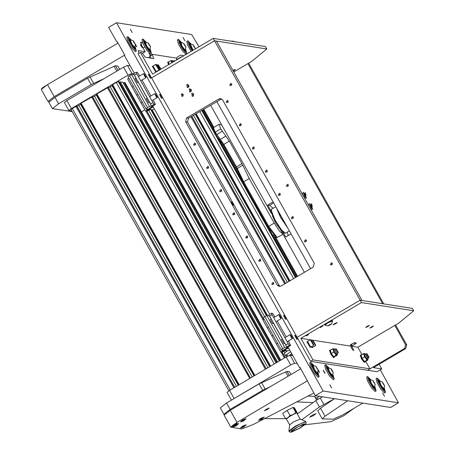 <?xml version="1.0" encoding="UTF-8"?>
<svg xmlns="http://www.w3.org/2000/svg" width="455" height="455" viewBox="0 0 455 455"><rect width="100%" height="100%" fill="white"/><g stroke="black" fill="none" stroke-linecap="round" stroke-linejoin="round"><path stroke-width="0.68" d="M183.103 37.52L184.986 40.796L183.103 37.52M130.289 29.256L132.172 32.532L130.289 29.256M382.587 393.001L384.475 396.277L382.587 393.001M329.773 384.737L331.661 388.013L329.773 384.737M318.238 370.916L319.507 372.491L318.147 369.739M325.126 373.379L323.283 370.182L325.126 373.379M135.465 45.221L136.733 46.791L135.38 44.044M142.352 47.684L140.515 44.488L142.352 47.684M142.546 42.685L140.567 42.252L141.977 46.092L145.117 51.694L138.223 50.647L139.02 53.332M150.298 55.408L149.035 53.155M378.014 384.009L379.851 387.205M188.768 46.78L190.611 49.976M179.338 45.307L181.181 48.503M390.617 407.418L398.461 402.811L380.243 369.807M198.96 46.768L191.748 34.529L116.486 22.75L108.614 27.391L116.747 41.883L117.435 41.991M398.421 402.817L323.164 391.038L116.486 22.75M273.102 201.883L267.699 205.069L269.582 205.364L273.085 208.271M287.247 232.164L288.237 235.565M282.333 231.151L285.666 237.083L291.069 233.898M390.549 407.458L315.292 395.679L323.164 391.038M287.833 346.755L299.521 367.577L299.993 367.299L315.292 395.679M299.521 367.577L300.209 367.685M116.747 41.883L117.219 41.604L124.858 55.214L124.386 55.493L134.39 73.323M152.596 105.765L269.627 314.314M280.82 229.292L280.388 229.548L304.384 272.306M271.868 213.605L271.402 213.531L210.625 105.23M271.76 213.321L271.402 213.531M271.083 211.103L267.699 205.069M142.313 53.354L145.117 51.694M310.975 209.545L312.784 209.124L309.667 203.567L308.399 204.955M304.685 198.34L306.494 197.914L303.377 192.357L302.109 193.75M404.58 348.428L405.593 344.634L406.724 344.81L405.712 348.604L404.58 348.428L367.577 370.239L377.007 371.712L381.734 368.931L379.123 364.279M405.593 344.634L394.809 325.422M382.627 303.707L247.89 63.615M234.996 41.792L232.05 40.99L231.595 41.257M310.572 268.655L216.813 101.579M381.734 368.931L373.436 367.629L405.712 348.604M406.724 344.81L395.583 324.961M383.753 303.883L248.669 63.16M232.05 40.99L236.128 41.968M368.049 325.865L366.787 326.571M367.117 326.372L369.358 325.416L367.964 326.502L365.723 327.458L367.117 326.372M372.196 326.514L370.939 327.219M371.269 327.02L373.51 326.07L372.116 327.156L369.875 328.106L371.269 327.02M334.675 323.641L337.218 322.561L335.636 323.795L333.1 324.876L334.675 323.641M321.19 326.815L322.68 326.184L320.257 327.543L321.19 326.815M307.017 335.17L308.513 334.533L307.586 335.261L306.09 335.892L307.017 335.17M233.756 71.947L251.825 61.294L266.789 48.958L214.544 40.779L216.432 41.075L362.004 300.482L360.115 300.186L297.138 337.303L310.617 361.321L312.977 359.933L300.846 338.315L361.463 302.586L360.115 300.186L412.361 308.359L413.709 310.759L398.745 323.101L357.806 347.228L361.901 354.525M310.617 361.321L367.577 370.239L369.938 368.846L365.769 361.418M312.977 359.933L369.938 368.846M351.584 346.255L353.831 350.259L352.699 350.083L350.452 346.079L351.869 345.243L350.31 344.981L354.297 342.683L356.515 343.053L351.584 346.255L357.806 347.228M300.846 338.315L310.924 339.925L310.839 340.385L313.802 344.799L310.924 339.925M310.657 339.851L312.812 340.215L312.727 340.681L315.685 345.095L312.812 340.215M312.545 340.147L350.452 346.079M361.463 302.586L413.709 310.759M351.869 345.243L351.254 344.145M233.421 71.355L235.406 69.45L232.835 70.309M176.62 58.149L152.146 54.321L153.773 58.558L145.373 57.279L141.96 52.729L140.447 52.49L152.579 74.108L213.196 38.379L214.544 40.779L151.566 77.902L138.087 53.883L140.447 52.49M152.146 54.321L149.78 55.715L151.032 58.16M266.789 48.958L265.447 46.552L213.196 38.379M138.326 82.122L137.387 82.651L135.141 78.647M129.516 75.581L147.483 107.607L145.987 108.842L128.014 76.815L131.484 74.421L134.123 74.836L135.971 78.135M149.558 102.136L148.62 102.665L146.374 98.661M128.799 78.209L127.696 79.113L132.189 87.121L133.292 86.217L132.189 87.121L141.175 103.131L142.381 102.142L141.175 103.131L145.668 111.139L146.612 111.287L150.235 109.507L152.59 109.877L154.438 109.052M147.483 107.607L149.45 106.447L152.095 106.862L148.159 109.183L145.987 108.842M138.24 82.173L147.204 98.149M149.473 102.187L150.815 104.582M151.367 105.566L152.095 106.862M131.484 74.421L149.45 106.447M137.785 94.219L136.682 95.129L137.785 94.219M149.274 109.649L150.508 108.682L147.283 110.497L149.274 109.649M153.5 107.374L152.835 107.272L147.164 109.905L146.624 108.938M147.164 109.905L145.668 111.139M153.011 105.827L155.411 104.434L153.039 105.833L151.117 105.577L150.776 105.133L150.633 104.047L134.396 75.109L133.594 74.512L133.85 73.642L136.227 72.243L136.79 73.778L134.424 75.172M133.85 73.642L136.199 72.277M155.371 104.44L154.239 104.258L151.879 105.651M150.599 103.99L152.96 102.603L136.79 73.778M136.227 72.243L137.399 72.413L139.713 75.928M141.983 79.966L150.946 95.942M153.216 99.981L155.411 104.434M152.96 102.603L154.239 104.258M284.221 221.699L279.916 214.021M280.627 229.03L280.257 229.246L275.497 222.757L272.454 215.801L272.721 215.642M214.646 132.644L215.243 132.149L223.797 144.32L236.424 166.826L243.698 181.778L249.209 178.531L242.788 165.205L237.277 168.458L236.822 169.22L223.195 144.809L215.994 135.044L213.167 128.913L213.469 127.679L215.243 132.149L220.755 128.901L229.309 141.067L242.788 165.205M213.469 127.679L219.065 124.289L221.636 124.858M243.18 182.41L243.698 181.778L268.7 226.323L277.226 237.516L275.992 237.18L268.097 226.817L243.18 182.41L236.822 169.22M219.065 124.289L220.755 128.901M277.226 237.516L283.038 234.274L279.535 231.214L274.206 223.075L249.209 178.531M288.243 346.818L290.648 345.419L288.26 346.818L286.354 346.562L286.013 346.124L285.871 345.038L269.633 316.1L268.831 315.503L269.087 314.627L271.464 313.228L272.027 314.769L269.542 316.145M271.436 313.262L269.087 314.627M290.608 345.425L289.477 345.248L287.111 346.642M285.837 344.981L288.197 343.588L272.027 314.769M271.464 313.228L272.636 313.404L274.951 316.919M277.22 320.957L286.184 336.933M288.453 340.971L290.648 345.419M288.197 343.588L289.477 345.248M273.563 323.107L272.625 323.641L270.378 319.637M264.753 316.572L282.72 348.598L281.224 349.832L263.252 317.806L266.721 315.412L269.36 315.827L271.208 319.126M284.796 343.127L283.857 343.656L281.611 339.652M264.036 319.2L262.933 320.104L267.426 328.112L268.53 327.202L267.426 328.112L276.412 344.122L277.618 343.133L276.412 344.122L280.906 352.13L281.85 352.278L285.467 350.492L287.827 350.862L289.676 350.037M282.72 348.598L284.688 347.438L287.332 347.848L283.397 350.168L281.224 349.832M273.478 323.164L282.441 339.14M284.711 343.178L286.053 345.572M286.604 346.556L287.332 347.848M266.721 315.412L284.688 347.438M273.023 335.21L271.919 336.114L273.023 335.21M284.512 350.64L285.746 349.673L282.515 351.488L284.512 350.64M288.737 348.365L288.066 348.257L282.401 350.896L281.861 349.929M282.401 350.896L280.906 352.13M190.764 91.768L191.145 89.328M190.776 91.762L190.253 88.844L189.246 89.038L189.769 91.956L190.776 91.762M188.29 87.366L188.671 84.926M188.302 87.36L187.784 84.442L186.777 84.636L187.295 87.553L188.302 87.36M193.602 93.741L193.233 96.176L192.727 93.252L191.72 93.446L192.237 96.358L193.244 96.164M182.791 96.204L182.347 93.713L181.488 93.884L181.932 96.369L182.791 96.204M231.993 203.516L231.419 201.94L232.767 203.635L233.341 205.211L231.993 203.516M228.148 100.953L227.341 100.39L226.175 102.113L226.982 102.676L228.148 100.953M228.2 101.067L228.006 102.295M195.519 143.621L194.712 143.058L193.551 144.781L194.359 145.344L195.519 143.621M195.576 143.734L195.383 144.969M208.549 166.843L207.742 166.28L206.581 168.003L207.383 168.566L208.549 166.843M208.606 166.957L208.413 168.185M241.173 124.169L240.371 123.606L239.205 125.33L240.012 125.893L241.173 124.169M241.23 124.283L241.036 125.512M221.579 190.059L220.772 189.496L219.611 191.219L220.413 191.782L221.579 190.059M221.636 190.173L221.443 191.401M254.203 147.392L253.401 146.829L252.235 148.552L253.043 149.115L254.203 147.392M254.26 147.5L254.066 148.734M234.609 213.276L233.802 212.713L232.642 214.436L233.443 214.999L234.609 213.276M234.661 213.389L234.473 214.618M267.233 170.608L266.431 170.045L265.265 171.768L266.073 172.331L267.233 170.608M267.29 170.722L267.096 171.95M247.639 236.498L246.832 235.935L245.672 237.658L246.474 238.221L247.639 236.498M247.691 236.606L247.497 237.84M280.263 193.824L279.461 193.261L278.295 194.985L279.103 195.548L280.263 193.824M280.32 193.938L280.126 195.167M260.664 259.714L259.862 259.151L258.696 260.874L259.504 261.437L260.664 259.714M260.721 259.828L260.527 261.056M293.293 217.046L292.485 216.483L291.325 218.207L292.133 218.77L293.293 217.046M293.35 217.154L293.156 218.389M273.694 282.93L272.892 282.367L271.726 284.091L272.534 284.654L273.694 282.93M273.751 283.044L273.557 284.273M306.323 240.263L305.515 239.7L304.355 241.423L305.157 241.986L306.323 240.263M306.38 240.376L306.187 241.605M231.697 83.942L230.89 83.379L229.73 85.102L230.531 85.665L231.697 83.942M231.749 84.056L231.561 85.284M288.305 184.821L287.503 184.258L286.337 185.981L287.145 186.544L288.305 184.821M288.362 184.935L288.169 186.163M332.338 263.286L331.53 262.723L330.37 264.446L331.172 265.009L332.338 263.286M332.395 263.399L332.201 264.628M183.223 94.276L182.938 96.102M280.166 286.417L279.148 285.387L187.494 122.059L188.506 118.266L221.591 98.923M151.566 77.902L297.138 337.303L360.115 300.186L214.544 40.779L151.566 77.902M186.624 117.97L185.612 121.764L277.266 285.092L279.199 286.445L280.974 286.098L313.25 267.079L314.263 263.28L222.609 99.952L220.675 98.604L218.9 98.945L186.624 117.97L188.506 118.266M159.199 69.001L156.366 64.508L156.281 64.968L159.199 69.001M159.244 69.388L159.074 69.962L155.781 64.894L155.781 64.377L156.366 64.508M158.476 68.392L157.003 65.514L158.476 68.392M155.781 64.377L152.948 66.049L152.943 66.567L156.236 71.634L153.017 66.038M155.69 71.918L152.357 66.396L152.948 66.049M161.036 69.126L158.255 64.803L160.558 69.405M160.166 69.638L157.663 65.19L157.669 64.673L158.255 64.803M160.359 68.688L158.892 65.81L160.359 68.688M292.235 354.593L290.938 355.366M286.087 355.145L290.591 351.67M291.718 353.671L289.158 355.486M292.047 355.543L292.593 355.23M292.696 355.412L292.372 355.594M286.656 350.981L286.149 350.634M285.78 350.543L285.74 350.851L286.189 350.606L285.791 350.845M315.685 345.095L315.514 345.675L312.221 340.09L311.55 340.488M313.45 341.284L314.917 344.168L313.45 341.284M311.715 346.505L312.682 347.341L311.715 346.505M312.136 347.631L311.123 346.852M313.802 344.799L313.626 345.379L310.338 339.794L307.5 341.466L310.72 347.057L307.574 341.455M311.561 340.994L313.034 343.872L311.561 340.994M310.247 347.336L306.915 341.813L307.5 341.466M150.406 77.589L148.882 74.54L150.406 77.589M150.798 77.788L150.633 78.385L150.195 78.089L148.279 74.398L148.882 74.54M285.643 318.58L284.119 315.525L285.643 318.58M286.036 318.779L285.871 319.376L285.427 319.074L283.516 315.389L284.119 315.525M161.639 97.609L160.114 94.555L161.639 97.609M162.031 97.802L161.866 98.399L161.423 98.104L159.512 94.412L160.114 94.555M296.876 338.594L295.352 335.545L296.876 338.594M297.269 338.793L297.098 339.39L296.66 339.094L294.749 335.403L295.352 335.545M145.208 76.224L146.083 77.049L144.167 73.801L145.208 76.224M146.083 77.049L145.918 77.646L144.895 76.588L143.564 73.659L144.167 73.801M280.445 317.215L281.321 318.039L279.404 314.792L280.445 317.215M281.321 318.039L281.15 318.637L280.132 317.579L278.801 314.65L279.404 314.792M156.44 96.244L157.316 97.069L155.4 93.815L156.44 96.244M157.316 97.069L157.146 97.666L156.128 96.608L154.797 93.673L155.4 93.815M291.678 337.229L292.554 338.054L290.637 334.806L291.678 337.229M292.554 338.054L292.383 338.651L291.365 337.593L290.034 334.664L290.637 334.806M368.959 357.152L367.105 353.842L368.959 357.152M369.033 357.095L368.812 357.698L366.514 353.706L367.117 353.848M174.856 60.976L174.578 61.141M174.146 61.397L174.111 60.669M338.213 352.341L336.359 349.03L338.213 352.341M338.287 352.284L338.065 352.887L335.767 348.894L336.37 349.036M360.263 355.281L361.571 358.989L364.307 362.487L365.052 361.714M361.054 355.025L362.163 358.637L364.99 362.123M168.56 61.988L169.027 64.411M167.776 62.244L168.441 64.758M329.517 350.469L330.825 354.178L333.56 357.675L334.306 356.902M330.307 350.213L331.416 353.831L334.249 357.311M363.977 353.785L365.098 356.953L367.566 359.871M365.53 354.308L367.776 358.312L368.863 357.693M363.198 353.757L363.886 353.66L364.114 355.059L363.198 353.757L360.923 355.099L361.281 356.731L360.923 355.099M364.535 361.685L363.192 360.138L364.7 361.742L367.663 360.303L367.657 359.854L367.674 360.218M364.199 355.264L365.883 358.256L364.557 356.896L364.114 355.059M363.192 360.138L361.281 356.731M366.025 358.472L367.481 360.064L366.793 360.167L365.883 358.256M361.367 356.936L363.05 359.928M362.282 358.233L364.557 356.896M364.518 361.503L366.793 360.167M171.489 60.742L171.956 62.688M170.705 60.72L171.393 60.623L171.626 62.022L170.705 60.72L168.435 62.062L168.788 63.694L168.435 62.062M171.882 62.733L171.711 62.227L171.933 62.699M173.042 61.271L173.11 62.005M169.101 64.371L168.788 63.694M168.879 63.899L169.129 64.354M333.236 348.974L334.351 352.142L336.825 355.059M334.783 349.497L337.03 353.501L338.122 352.881M332.451 348.951L333.14 348.849L333.367 350.248L332.451 348.951L330.176 350.287L330.535 351.92L330.176 350.287M333.794 356.874L332.446 355.332L333.959 356.93L336.916 355.491L336.916 355.042L336.927 355.406M333.458 350.452L335.136 353.45L333.811 352.085L333.367 350.248M332.446 355.332L330.535 351.92M335.284 353.66L336.734 355.253L336.046 355.355L335.136 353.45M330.62 352.125L332.304 355.116M331.541 353.421L333.811 352.085M333.771 356.692L336.046 355.355M304.64 197.669L305.06 197.703L305.424 192.636M304.128 195.934L304.986 196.441L305.857 195.929L305.902 194.359L305.043 193.853L304.173 194.365L304.128 195.934M305.146 193.893L304.458 194.421M304.259 197.584L304.981 197.692L305.39 192.63L302.569 194.575M304.412 195.895L305.055 196.435M304.514 194.433L304.19 195.923M310.93 208.873L311.351 208.913L311.715 203.846M310.418 207.139L311.277 207.651L312.147 207.139L312.193 205.569L311.334 205.063L310.464 205.575L310.418 207.139M311.436 205.097L310.748 205.626M310.549 208.788L311.271 208.896L311.681 203.84L308.86 205.779M310.702 207.105L311.345 207.639M310.805 205.643L310.481 207.133M329.335 324.813L331.723 323.892L327.936 326.019L329.335 324.813M327.936 326.019L324.915 325.188L327.856 322.896L332.588 320.883L331.723 323.892M332.588 320.883L332.389 320.536L327.657 322.544L324.722 324.836L324.915 325.188M330.188 324.443L328.43 325.689L330.757 324.529L331.155 324.085L330.188 324.443M329.215 325.018L329.392 325.336M183.655 55.789L180.908 55.146L178.593 56.204L177.12 57.273L176.244 60.157M183.263 56.022L179.196 57.99L176.284 60.14M133.776 73.699L131.961 73.414L128.054 75.155L71.372 108.563L68.898 110.491L71.879 110.992M130.193 65.838L127.468 65.412L131.961 73.414M128.054 75.155L123.561 67.147L66.879 100.555L71.372 108.563M123.561 67.147L127.468 65.412M64.485 102.529L66.879 100.555M297.325 363.67L294.601 363.244L290.7 364.984L231.828 399.899M315.98 398.335L319.399 396.322M290.7 364.984L286.206 356.976L229.525 390.384L234.018 398.392M286.206 356.976L290.108 355.236L294.601 363.244M292.832 355.662L290.108 355.236M227.13 392.358L229.525 390.384M144.923 109.809L141.465 111.85M189.024 86.416L188.336 85.199L189.024 86.404M188.677 85.779L189.064 86.211M125.068 82.674L124.141 82.469L123.248 82.884M76.821 105.896L234.74 387.313L76.821 105.896L71.003 109.388M80.939 104.138L77.06 106.316M92.564 96.619L80.603 103.541L238.585 385.044L80.603 103.541M92.564 96.614L250.483 378.031L92.564 96.614M96.682 94.856L92.803 97.04M108.301 87.332L266.232 368.749L108.313 87.332L96.346 94.259L254.328 375.762L96.346 94.259M112.425 85.58L108.546 87.758M119.125 81.684L276.748 362.55L119.142 81.695L118.237 81.547L116.287 82.412L112.089 84.983L270.077 366.485M122.913 82.304L120.37 81.877L119.477 82.292M279.336 361.025L122.895 82.275L279.33 361.031M192.835 94.959L193.438 96.033M191.037 91.569L190.958 90.699M119.722 69.41L117.873 66.117L119.767 69.388M117.873 66.117L115.513 65.747L118.107 70.366M103.888 78.743L91.136 84.607L87.542 78.203L115.513 65.747M91.136 84.607L58.593 103.791L52.41 108.62L72.203 111.572M87.542 78.203L54.998 97.387L58.593 103.791M52.41 108.62L48.816 102.216L54.998 97.387M308.069 396.106L314.866 396.35L316.873 399.928M290.95 374.539L289.391 371.758L290.995 374.51M289.391 371.758L287.031 371.388L289.334 375.489M270.657 386.5L262.654 390.248L259.06 383.844L287.031 371.388M262.654 390.248L230.111 409.432L223.923 414.26L224.434 414.414M259.06 383.844L226.516 403.028L230.111 409.432M223.923 414.26L220.328 407.856L226.516 403.028M285.632 418.674L264.878 418.657M297.121 401.919L313.114 402.544M124.767 55.049L54.219 96.631L48.031 101.454L49.015 101.687M48.031 101.454L41.291 89.447L47.479 84.619L54.219 96.631M118.027 43.037L47.479 84.619M266.266 409.29L269.252 408.021L267.398 409.466L264.406 410.74L266.266 409.29M307.534 380.744L236.987 422.325L230.799 427.148L241.622 428.923L253.168 424.589L313.808 393.035M230.799 427.148L224.059 415.142L230.247 410.313L236.987 422.325M300.795 368.732L230.247 410.313M322.271 418.884L317.778 410.876L320.553 408.22L325.046 416.228L322.271 418.884L333.344 419.163L342.973 414.806L362.811 403.113M334.482 398.682L320.553 408.22M347.819 400.77L325.046 416.228M304.896 424.782L330.859 421.649L343.661 415.83L353.575 408.562M309.69 417.258L313.358 415.642L316.049 413.589L312.272 415.159L309.69 417.258M334.317 398.79L319.433 407.026L301.767 419.726M322.43 396.8L315.838 400.622L297.32 413.948M286.024 355.071L285.638 355.685L286.593 356.117M284.352 353.336L287.276 350.777M231.572 426.653L237.083 423.355L233.614 424.902L231.709 426.636M237.157 423.395L233.512 424.72L231.419 426.614M41.775 88.583L44.527 86.473M296.41 427.535L291.251 431.073L291.274 432.182L299.993 428.098L305.538 424.179L303.826 423.844L296.41 427.535M305.538 424.179L306.192 423.076L305.777 421.54L295.414 426.068L288.897 431.01L289.09 431.442L295.585 426.375L289.09 431.442L289.994 432.165L291.274 432.182M300.169 419.027L293.697 421.779L289.659 424.839L288.897 431.01M300.152 418.992L294.465 408.857L293.845 408.84M295.767 413.271L290.461 416.012L286.485 418.799M295.659 413.441L295.835 412.617L293.185 414.533L290.011 415.517L288.066 417.548L285.603 418.646L286.582 418.793M291.484 431.772L291.325 431.476L297.701 426.926L304.918 423.855L299.817 428.064L291.484 431.772M285.603 418.646L282.714 413.504L287.128 410.382L292.952 407.475L294.368 407.697L297.251 412.839L296.973 413.333M287.128 410.382L290.011 415.517M292.952 407.475L295.835 412.617M297.2 412.975L294.806 408.715L293.674 408.539L296.068 412.799M294.487 408.903L294.806 408.715M258.758 420.34L264.27 417.042L260.8 418.583L258.895 420.318M264.338 417.081L260.698 418.401L258.605 420.301M240.627 428.07L246.138 424.771L242.669 426.318L240.763 428.053M246.206 424.811L242.566 426.136L240.473 428.03M240.593 421.899L246.104 418.6L242.634 420.147L240.729 421.882M246.178 418.64L242.532 419.965L240.439 421.859M233.381 426.301L233.085 426.892L238.619 423.787L236.344 424.464M238.665 423.633L236.737 424.032M232.937 426.432L232.926 426.853M315.946 366.326L318.136 370.228L315.946 366.326M318.221 370.046L317.351 373.151L314.462 369.46L313.086 365.547M312.739 365.752L314.121 369.665L317.01 373.356L317.448 373.14M316.526 367.1L316.202 367.048L316.714 368.226L317.874 369.505L316.288 367.242M316.953 368.573L317.368 368.328M372.935 380.505L375.125 384.401L372.935 380.505M375.216 384.219L374.34 387.33L371.456 383.639L370.074 379.726M369.733 379.925L371.109 383.838L373.999 387.529L374.442 387.313M373.521 381.279L373.191 381.227L373.703 382.399L374.869 383.679L373.276 381.421M373.942 382.752L374.357 382.501M382.365 381.978L384.555 385.88L382.365 381.978M384.646 385.698L383.775 388.803L380.886 385.112L379.504 381.199M379.163 381.404L380.545 385.317L383.428 389.008L383.872 388.792M382.951 382.752L382.627 382.7L383.133 383.878L384.299 385.158L382.706 382.894M383.372 384.225L383.787 383.98M331.035 368.686L333.225 372.588L331.035 368.686M333.31 372.406L332.44 375.517L329.551 371.82L328.174 367.907M327.827 368.112L329.21 372.025L332.099 375.716L332.542 375.5M331.621 369.46L331.291 369.409L331.803 370.586L332.969 371.866L331.621 369.46L331.376 369.608M332.042 370.933L332.457 370.688M183.695 43.276L185.885 47.178L183.695 43.276M185.97 46.996L185.1 50.107L182.21 46.41L180.834 42.497M180.487 42.702L181.869 46.615L184.758 50.306L185.202 50.09M184.281 44.055L183.951 44.004L184.463 45.176L185.629 46.456L184.036 44.198M184.702 45.523L185.117 45.278M193.125 44.755L195.314 48.651L193.125 44.755M193.142 50.198L190.264 43.976M189.923 44.175L192.801 50.403M193.711 45.528L193.381 45.477L193.893 46.655L195.058 47.929L193.466 45.671M194.131 47.002L194.547 46.757M133.173 40.631L135.362 44.527L133.173 40.631M135.453 44.351L134.578 47.456L131.694 43.765L130.312 39.852M129.971 40.051L131.347 43.964L134.236 47.661L134.68 47.445M133.759 41.405L133.429 41.354L133.941 42.531L135.107 43.805L133.514 41.547M134.179 42.878L134.595 42.633M148.262 42.992L150.451 46.893L148.262 42.992M150.542 46.711L149.667 49.817L146.783 46.126L145.401 42.213M145.06 42.417L146.436 46.325L149.325 50.022L149.769 49.805M148.848 43.765L148.518 43.714L149.03 44.891L150.195 46.171L148.603 43.907M149.268 45.238L149.684 44.994M313.296 365.536L311.817 364.37L315.275 371.991L317.931 374.738L317.63 372.878M312.704 366.679L311.954 365.763M313.893 365.558L310.646 362.373L309.622 362.976L310.543 366.73L314.405 373.527L318.085 377.332L319.109 376.729L317.891 372.344M310.646 362.373L311.567 366.127L315.429 372.924L319.109 376.729M316.777 373.947L316.339 372.844M370.29 379.709L368.812 378.543L372.264 386.164L374.92 388.911L374.619 387.057M369.693 380.852L368.942 379.936M370.882 379.737L367.634 376.552L366.611 377.155L367.532 380.909L371.394 387.705L375.074 391.51L376.097 390.908L374.88 386.522M367.634 376.552L368.556 380.306L372.417 387.103L376.097 390.908M373.765 388.121L373.327 387.023M379.72 381.188L378.241 380.022L381.694 387.643L384.35 390.39L384.048 388.53M379.123 382.331L378.372 381.415M380.312 381.21L377.064 378.025L376.04 378.628L376.962 382.382L380.824 389.179L384.503 392.983L385.527 392.381L384.31 387.996M377.064 378.025L377.986 381.779L381.847 388.576L385.527 392.381M383.195 389.599L382.763 388.496M328.391 367.896L326.906 366.73L330.364 374.351L333.02 377.098L332.719 375.238M327.793 369.039L327.043 368.123M328.982 367.924L325.735 364.734L324.711 365.337L325.632 369.09L329.494 375.887L333.174 379.697L334.197 379.095L332.98 374.71M325.735 364.734L326.656 368.487L330.518 375.284L334.197 379.095M331.866 376.308L331.428 375.204M181.05 42.486L179.566 41.32L183.024 48.941L185.68 51.688L185.378 49.828M180.453 43.629L179.702 42.713M181.642 42.514L178.394 39.323L177.37 39.926L178.292 43.686L182.154 50.482L185.833 54.287L186.857 53.684L185.64 49.299M178.394 39.323L179.315 43.083L183.177 49.879L186.857 53.684M184.525 50.897L184.087 49.794M190.48 43.959L189.001 42.793L192.545 50.55M189.883 45.102L189.132 44.192M191.072 43.987L187.824 40.802L186.8 41.405L187.591 44.869L191.18 51.358M187.824 40.802L188.615 44.266L192.203 50.75M130.528 39.835L129.049 38.675L132.502 46.291L135.158 49.043L134.856 47.183M129.931 40.984L129.18 40.068M131.12 39.864L127.872 36.679L126.848 37.282L127.77 41.035L131.631 47.832L135.311 51.637L136.335 51.034L135.118 46.649M127.872 36.679L128.793 40.432L132.655 47.229L136.335 51.034M134.003 48.247L133.565 47.149M145.617 42.201L144.138 41.035L147.591 48.657L150.247 51.404L149.945 49.544M145.02 43.344L144.269 42.429M146.209 42.224L142.961 39.039L141.937 39.642L142.859 43.396L146.72 50.192L150.4 53.997L151.424 53.394L150.207 49.009M142.961 39.039L143.882 42.793L147.744 49.589L151.424 53.394M149.092 50.613L148.654 49.51M269.582 205.364L273.694 202.941M140.68 43.356L142.182 42.474M143.041 47.997L144.724 47.002M148.228 57.722L150.241 56.539M354.968 344.259L354.098 342.706M152.368 54.719L150.008 56.113M152.835 107.272L151.93 105.662M147.955 109.445L147.773 109.12M215.994 135.044L222.103 131.302M229.309 141.067L223.195 144.809M235.826 167.315L241.935 163.573M218.997 139.111L220.197 139.435L225.703 136.187M268.097 226.817L274.206 223.075M284.887 233.222L280.849 229.314L275.178 220.499L272.244 214.538L271.123 211.268L271.317 209.311L271.743 212.866L275.298 220.396L281.452 229.86L285.421 233.239L289.386 230.901M285.421 233.239L283.613 232.465L281.19 229.769L275.178 220.493L271.078 209.789M276.714 208.316L280.695 217.257L287.423 227.403M287.964 228.364L280.496 217.336L276.321 207.617M288.066 348.257L287.168 346.647M283.192 350.43L283.01 350.111M187.494 122.059L185.612 121.764M220.783 99.241L218.9 98.945M279.148 285.387L277.266 285.092M158.152 68.017L158.448 67.84M157.345 66.76L157.749 66.521M157.026 66.117L157.322 65.935M157.714 67.437L158.141 67.186M160.035 68.313L160.336 68.136M159.227 67.056L159.631 66.817M158.909 66.407L159.21 66.231M159.603 67.732L160.024 67.482M286.781 354.371L287.765 356.123M286.161 350.6L285.74 350.851M314.155 343.15L314.581 342.899M314.593 343.73L314.894 343.553M313.467 341.824L313.768 341.648M313.785 342.473L314.189 342.234M312.272 342.854L312.699 342.604M312.704 343.434L313.006 343.258M311.578 341.529L311.88 341.352M311.897 342.177L312.306 341.938M367.521 359.933L367.833 359.751L365.411 356.765L364.216 353.609L364.768 353.507L365.723 354.166M365.701 354.183L368.163 358.432L367.833 359.751M172.269 62.5L171.723 60.572L172.28 60.469L173.236 61.129M173.213 61.146L172.792 60.828L173.019 62.062M336.774 355.127L337.087 354.94L334.67 351.96L333.47 348.797L334.021 348.695L334.982 349.36M334.96 349.372L337.28 353.939L337.309 353.359M284.443 358.017L281.162 352.17M263.098 319.973L145.93 111.179M148.802 110.315L264.611 316.686M284.039 351.3L284.762 352.591M150.776 109.592L266.385 315.611M286.064 350.68L286.32 351.129M152.061 109.791L267.523 315.537M284.745 283.88L190.986 116.804M193.511 115.314L287.27 282.39M195.297 114.262L289.056 281.338M293.64 278.636L199.881 111.56M196.185 113.739L289.943 280.815M295.477 277.556L201.719 110.48M190.924 91.25L190.4 90.318M188.609 87.121L187.932 85.915M296.08 277.197L218.076 138.189M213.253 129.601L202.321 110.121L213.241 129.561M190.81 89.584L191.299 90.471L190.804 89.595M297.542 276.333L275.383 236.845M203.806 109.246L213.924 127.326L203.783 109.263M203.175 109.621L213.423 127.872M220.914 141.226L238.022 171.717M273.495 234.928L296.933 276.691M285.177 357.584L282.128 352.153M263.763 319.421L146.891 111.162M146.988 111.122L263.843 319.353L146.993 111.117M282.225 352.107L285.268 357.528M151.293 109.672L266.755 315.417L151.282 109.672M285.478 283.448L191.72 116.372M191.811 116.315L285.569 283.391L191.817 116.315M195.656 114.051L289.414 281.127L195.65 114.057M190.907 89.493L191.418 90.397M202.447 110.053L213.162 129.146M218.525 138.701L296.205 277.123M277.595 362.049L120.37 81.877M276.862 362.481L119.591 82.224M276.134 362.914L118.237 81.547M274.302 363.994L116.287 82.412M270.6 366.173L112.59 84.596M269.718 366.696L112.078 85.785M267.932 367.748L110.292 86.842M266.141 368.806L108.171 87.309M265.407 369.238L107.391 87.656M254.857 375.455L96.841 93.878M253.975 375.972L96.335 95.067M252.184 377.024L94.549 96.119M250.392 378.082L92.428 96.591M249.658 378.514L91.648 96.938M239.114 384.731L81.098 103.154M238.227 385.254L80.592 104.349M236.441 386.306L78.806 105.401M234.649 387.364L76.685 105.873M233.915 387.796L75.9 106.22M230.219 389.975L72.203 108.398M280.786 360.167L125.028 82.605M280.183 360.525L124.141 82.469M279.45 360.957L123.362 82.816M116.816 71.122L114.057 66.208M89.993 76.929L93.588 83.333M316.646 400.076L314.473 396.208M288.043 376.251L285.575 371.849M261.506 382.57L265.1 388.974M315.838 400.622L319.433 407.026M320.212 397.977L323.806 404.381M237.083 423.355L234.661 425.67L231.493 426.653M306.044 421.927L302.586 422.769L295.585 426.375L302.586 422.769L306.044 421.927M264.27 417.042L261.847 419.356L258.673 420.335M246.138 424.771L243.715 427.086L240.541 428.07M246.104 418.6L243.681 420.915L240.513 421.899M238.591 423.594L236.168 425.908L233 426.887M390.589 407.452L398.461 402.811M271.317 209.311L275.793 206.672M159.074 69.962L155.644 71.981M157.669 64.673L156.992 65.071M286.03 355.116L286.86 356.601M286.536 350.76L286.735 351.123M315.514 345.675L312.09 347.688M313.626 345.379L310.202 347.398M145.918 77.646L140.686 80.728M143.564 73.659L138.422 76.69M136.062 78.084L135.089 78.652M281.15 318.637L275.923 321.719M278.801 314.65L273.66 317.681M271.299 319.074L270.327 319.643M157.146 97.666L151.919 100.743M154.797 93.673L149.655 96.705M147.295 98.098L146.322 98.672M292.383 338.651L287.156 341.733M290.034 334.664L284.893 337.695M282.532 339.089L281.56 339.658M366.514 353.706L365.479 354.314M174.629 60.811L174.094 60.663M174.026 60.669L172.991 61.277M335.767 348.894L334.732 349.503M360.167 355.292L360.758 354.945M167.679 62.255L168.27 61.908M329.426 350.481L330.017 350.134M363.898 353.797L364.216 353.609M171.41 60.76L171.723 60.572M333.157 348.985L333.47 348.797M337.087 354.94L337.491 354.348L337.331 353.347M320.65 327.162L322.151 326.32M306.482 335.511L307.978 334.67M68.898 110.491L64.405 102.489M231.436 400.127L227.051 392.312M297.564 276.321L275.429 236.879M285.274 357.528L282.231 352.107M296.091 277.192L218.11 138.235M270.065 366.491L112.089 84.983M228.882 390.777L70.963 109.365M280.809 360.155L125.068 82.628M190.895 90.704L191.549 90.323M317.146 397.653L318.022 399.217M286.246 351.453L286.405 350.805M285.638 355.685L284.29 353.285M41.746 88.389L46.08 85.466M300.112 418.975L305.777 421.54M289.653 424.885L286.246 418.81M316.066 366.383L313.04 365.547M315.281 372.002L315.531 371.854M312.983 365.564L312.642 365.763M312.932 368.01L313.182 367.862M373.054 380.562L370.029 379.72M372.27 386.176L372.526 386.028M369.978 379.737L369.631 379.942M369.921 382.189L370.171 382.041M382.49 382.035L379.459 381.199M381.705 387.654L381.955 387.506M379.407 381.216L379.06 381.415M379.351 383.662L379.601 383.514M331.155 368.749L328.129 367.907M330.37 374.363L330.62 374.215M328.072 367.924L327.731 368.123M328.021 370.376L328.271 370.222M183.814 43.339L180.789 42.497M183.029 48.952L183.28 48.804M180.732 42.514L180.39 42.713M180.68 44.965L180.931 44.817M193.244 44.812L190.218 43.97M195.405 48.469L195.428 48.85M192.459 50.425L192.71 50.278M190.162 43.987L189.82 44.192M190.11 46.438L190.361 46.291M133.292 40.688L130.266 39.852M132.507 46.302L132.763 46.154M130.21 39.864L129.868 40.068M130.158 42.315L130.409 42.167M148.381 43.049L145.355 42.213M147.596 48.668L147.852 48.514M145.304 42.23L144.957 42.429M145.247 44.675L145.498 44.527M136.25 46.399L135.476 44.687M319.023 372.093L318.25 370.381M324.682 372.981L323.397 370.802M141.909 47.28L140.623 45.108"/></g></svg>
